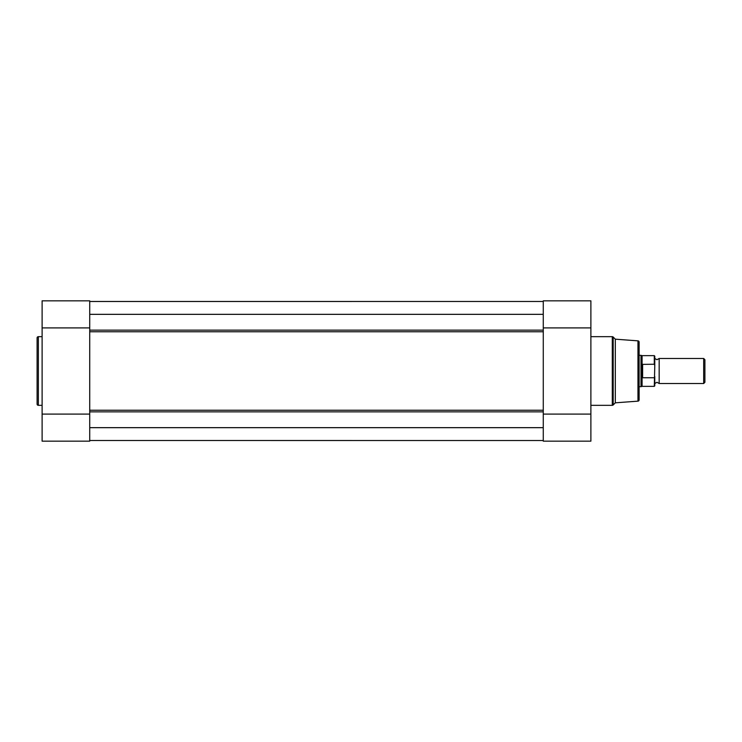 <?xml version="1.0" encoding="UTF-8"?>
<svg xmlns="http://www.w3.org/2000/svg" width="742" height="742" viewBox="0 0 742 742"><rect width="100%" height="100%" fill="white"/><g stroke="black" fill="none" stroke-linecap="round" stroke-linejoin="round"><path stroke-width="1.11" d="M37.1 404.075L37.1 337.925A1.252 1.252 0 0 1 38.352 336.673L38.352 405.327A1.252 1.252 0 0 1 37.1 404.075L37.1 337.925M89.726 300.835L89.726 441.165L42.108 441.165L42.108 300.835L89.726 300.835L42.108 300.835M42.108 336.673L38.352 336.673M42.108 405.327L38.352 405.327M89.726 327.899L42.108 327.899M89.726 414.101L42.108 414.101M543.274 410.233L543.274 331.767L89.726 331.767L89.726 410.233L543.274 410.233M543.274 440.535L89.726 440.507M89.726 301.465L543.274 301.465L89.726 301.493M543.274 314.339L89.726 314.339M543.274 427.661L89.726 427.661M615.313 339.177L615.313 402.823L637.962 401.153A1.252 1.252 0 0 0 639.122 399.91L639.122 342.09A1.252 1.252 0 0 0 637.962 340.847L615.313 339.177L613.18 337.035A1.252 1.252 0 0 0 612.289 336.673L590.882 336.673M615.313 402.823L613.18 404.965A1.252 1.252 0 0 1 612.289 405.327L612.289 336.673M590.882 300.835L543.274 300.835L590.882 300.835L590.882 441.165L543.274 441.165L590.882 441.165M590.882 405.327L612.289 405.327M543.274 300.835L543.274 441.165M543.274 414.101L590.882 414.101M543.274 327.899L590.882 327.899M654.787 358.469L656.976 359.722L659.165 358.469L659.165 383.531L656.976 382.278L654.787 383.531M703.676 358.469L704.9 359.694L704.9 382.306L703.676 383.531L703.676 358.469L659.165 358.469M639.122 355.335L641.005 355.335L641.005 371L642.257 364.378L654.286 364.248L654.286 355.65L654.787 356.151L654.787 365.481L654.286 364.248M654.286 377.752L642.628 377.752L642.09 377.112L642.09 386.35L654.286 386.35L654.787 365.481M654.787 376.519L654.787 385.849L654.286 386.35M642.09 377.112L641.005 371L641.005 386.665L642.09 386.35M642.257 377.622L642.257 364.378M642.628 377.752L642.628 364.248M654.286 355.65L642.09 355.65L642.09 364.888M89.726 330.144L543.274 330.144M89.726 411.856L543.274 411.856M613.18 337.035L613.18 404.965M637.962 401.153L637.962 340.847M642.09 355.65L641.005 355.335M639.122 386.665L641.005 386.665M659.165 383.531L703.676 383.531"/></g></svg>
